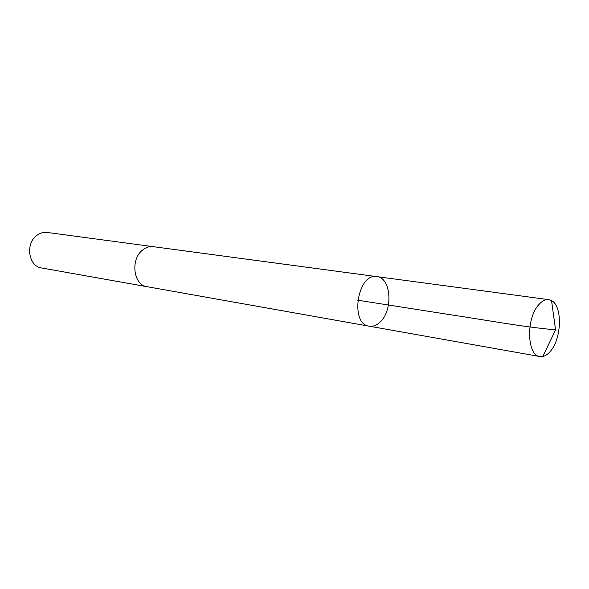 <?xml version="1.0" encoding="UTF-8"?>
<svg xmlns="http://www.w3.org/2000/svg" width="589" height="589" viewBox="0 0 589 589"><rect width="100%" height="100%" fill="white"/><g stroke="black" fill="none" stroke-linecap="round" stroke-linejoin="round"><path stroke-width="0.88" d="M147.397 286.762L147.014 286.696C133.298 285.209 130.184 258.983 142.825 249.861C146.124 247.299 149.599 246.231 153.25 246.673L376.901 276.631C357.538 272.611 349.505 324.134 369.178 326.188C373.139 326.792 376.931 325.268 380.538 321.623C393.356 309.505 390.956 277.61 376.901 276.631C357.538 272.611 349.505 324.134 369.178 326.188L539.885 356.536C526.971 355.668 525.903 318.62 538.64 304.837C541.968 300.986 545.333 299.256 548.749 299.654L551.54 300.604C562.473 305.882 561.825 337.998 550.708 350.911C548.212 354.011 545.583 355.866 542.837 356.478L539.885 356.536M369.178 326.188L147.022 286.688C133.291 285.216 130.176 258.976 142.825 249.861C146.124 247.292 149.599 246.231 153.25 246.673L153.633 246.725M147.014 286.696L41.635 267.966C28.36 266.442 25.047 243.132 37.136 235.18C40.288 232.935 43.63 232.029 47.172 232.456L153.25 246.673M357.663 300.184L450.084 314.681C482.524 319.444 521.847 326.888 555.567 329.847L551.54 300.604M376.901 276.631L548.749 299.654M555.567 329.847L542.837 356.478"/></g></svg>
